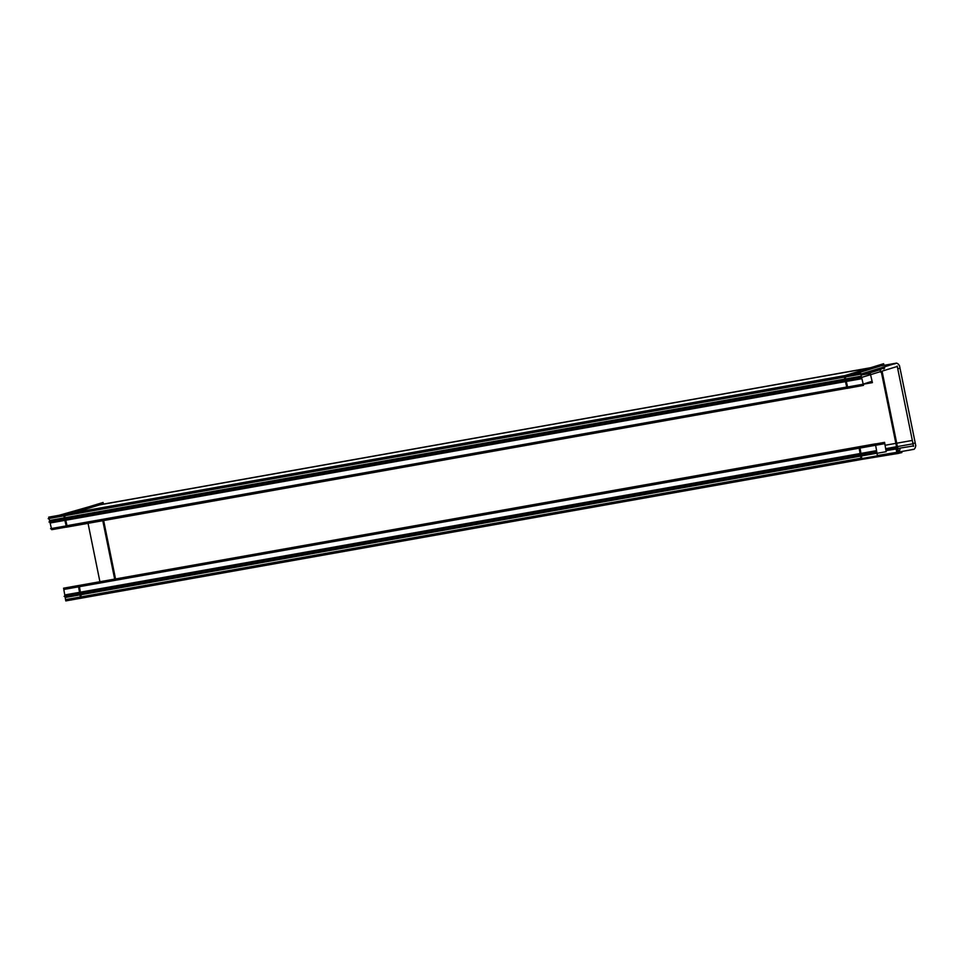 <?xml version="1.0" encoding="UTF-8"?>
<svg xmlns="http://www.w3.org/2000/svg" width="964" height="964" viewBox="0 0 964 964"><rect width="100%" height="100%" fill="white"/><g stroke="black" fill="none" stroke-linecap="round" stroke-linejoin="round"><path stroke-width="1.45" d="M897.665 452.212L877.397 455.526L897.665 452.212M81.181 596.849L860.888 458.237L81.181 596.849L80.602 593.463L860.298 454.839L80.602 593.463L79.434 586.678L859.141 448.055L79.434 586.678L80.59 593.45L860.298 454.839L80.602 593.463L81.181 596.837M900.002 448.296A4.519 3.049 -100.1 0 1 898.556 451.839A4.519 3.049 -100.1 0 0 900.002 448.296M897.605 447.597A1.072 0.723 -100.1 0 1 897.484 448.525A1.072 0.723 -100.1 0 0 897.605 447.597L882.06 371.152L897.605 447.597M897.086 448.814L885.988 450.634L897.086 448.814L897.629 451.996L897.086 448.814M861.744 458.069L860.009 447.911L861.744 458.069M103.63 520.452L115.535 578.954L103.63 520.452M883 367.272A4.519 3.049 -100.1 0 1 883.916 368.935A4.519 3.049 -100.1 0 0 883 367.272M74.794 512.511L99.581 504.895L869.709 367.983L99.581 504.895L74.794 512.511M64.672 515.728L65.444 518.969L845.139 380.346L65.444 518.969L845.139 380.346L65.444 518.969L64.672 515.728M64.648 515.632L844.356 377.008L64.648 515.632M855.369 373.743L880.156 366.127L855.369 373.743M845.247 376.96L846.006 380.202L845.247 376.96M880.939 369.465L865.033 374.357L880.939 369.465L880.59 368.007M847.585 386.889L846.031 380.298L847.585 386.889M846.729 387.034L67.022 525.657L65.468 519.078L67.022 525.657L846.729 387.034M118.09 591.607L80.53 598.27L79.518 592.33L64.769 594.957L65.564 599.62L914.137 449.296L898.532 452.068L898.749 453.345L861.105 459.503L860.081 453.55L80.374 592.185M116.391 591.908L121.259 591.04M912.39 449.393A4.519 3.049 79.9 0 0 913.306 449.429A4.519 3.049 79.9 0 0 915.113 443.066L912.944 443.452M895.652 446.718L897.074 453.683L901.882 452.55L901.677 451.514M898.026 449.116L898.496 451.851M897.725 447.392L885.771 449.357M65.564 599.632L65.781 600.909L877.577 456.587L876.553 450.634L860.948 453.417M885.952 450.429L913.45 445.922M875.914 452.056L64.118 596.379L875.914 452.056M912.667 446.043A1.072 0.723 79.9 0 0 913.209 444.778M897.195 366.031L913.535 446.356M88.025 523.235L99.919 581.726M102.762 520.608L114.668 579.099M899.46 365.501L915.8 445.826M880.722 369.007L884.699 368.067M881.216 371.405L897.074 449.332L897.918 449.14M880.686 372.237L879.758 368.272M884 365.332L883.626 363.705L879.011 365.127M893.483 364.055L894.978 363.789A4.519 3.049 79.9 0 1 896.002 363.295A4.519 3.049 79.9 0 1 899.906 368.32L897.737 368.706M103.437 504.1L103.052 502.485L98.449 503.895M64.901 520.488L63.516 514.619L100.123 503.377L100.425 504.642L870.552 367.73M845.464 381.72L844.078 375.852L880.698 364.609L880.988 365.874L896.604 363.091L859.996 374.333L48.2 518.656L49.044 518.403L48.742 517.138L860.539 372.815L861.924 378.683L846.308 381.455M89.977 506.498L59.19 515.282M881.674 368.79L881.433 367.754M897.279 366.453L860.78 377.683L48.995 522.006L49.827 521.741L49.068 518.512M64.877 520.379L50.128 523.006L49.851 521.849L51.405 528.429L50.574 528.694L862.358 384.371L872.107 381.262M65.745 520.235L845.44 381.611M897.508 367.609A1.072 0.723 79.9 0 0 896.532 366.706M860.527 456.105L858.924 446.778L875.396 443.862L876.999 453.188L65.203 597.511L63.6 588.185L858.924 446.79M877.011 453.309L886.169 451.682L884.578 442.356L875.42 443.982M884.795 443.645L63.829 589.45M79.952 594.872L78.361 585.546M844.874 379.201L847.043 388.396L863.491 385.359L861.322 376.165L49.538 520.488L49.827 521.741L48.995 522.006L860.78 377.683L870.528 374.574M863.238 384.25L872.42 382.624L870.251 373.43L861.069 375.056M847.019 388.287L66.48 527.163L64.311 517.969M66.456 527.067L51.707 529.682L51.429 528.537M911.619 440.56L885.073 445.272M912.293 443.934L885.651 448.67"/></g></svg>
